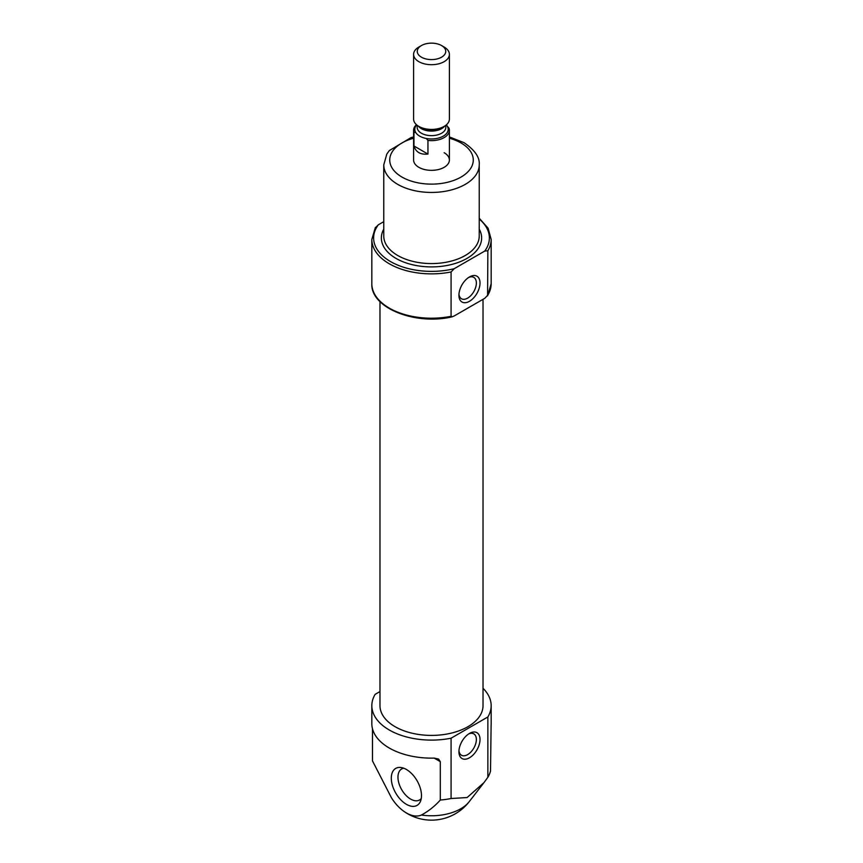 <?xml version="1.0" encoding="UTF-8"?>
<svg xmlns="http://www.w3.org/2000/svg" width="863" height="863" viewBox="0 0 863 863"><rect width="100%" height="100%" fill="white"/><g stroke="black" fill="none" stroke-linecap="round" stroke-linejoin="round"><path stroke-width="1.29" d="M458.965 294.078A12.33 7.12 120 0 0 461.478 298.749A12.33 7.12 120 0 0 473.809 291.618A12.33 7.12 120 0 0 473.809 277.379A12.33 7.12 120 0 0 468.512 277.541M483.021 688.286A59.666 34.444 180 0 1 491.166 705.664A59.666 34.444 180 0 1 487.865 716.97L451.079 738.199L451.079 798.512A59.666 34.444 0 0 1 440.303 800.044C434.758 806.247 428.447 811.242 421.371 815.039A31.909 18.425 -120 0 1 403.69 811.209A47.735 47.735 0 0 0 469.235 801.641A41.338 23.862 180 0 1 421.371 815.039M451.079 738.199A59.666 34.444 180 0 1 371.834 705.664A59.666 34.444 180 0 1 375.135 694.359L379.979 691.565M372.482 728.771L372.482 760.886L391.424 797.746A31.909 18.425 -120 0 0 403.69 811.209M440.303 800.044L440.303 761.662L438.555 759.041L434.154 758.102A59.666 34.444 180 0 1 371.834 723.69L371.834 705.664M487.865 716.97L487.865 777.283A59.666 34.444 0 0 0 490.518 771.058L491.112 725.222A59.666 34.444 180 0 0 491.166 723.69L491.166 705.664M487.865 777.283L483.981 782.622L467.11 797.541L451.079 798.512M451.079 316.3L451.079 271.964L454.208 268.695L484.736 251.079L487.865 250.734L487.584 295.847L491.166 283.754A59.666 34.444 180 0 1 487.865 295.06L484.736 298.328L454.208 315.955L452.266 316.786L451.079 316.3A59.666 34.444 180 0 1 371.834 283.754L371.834 239.429L375.416 227.336M383.765 221.672L378.264 224.855L375.135 228.123M483.021 299.321L483.021 705.664A51.521 29.752 180 0 1 431.5 735.405A51.521 29.752 180 0 1 379.979 705.664L379.979 301.597M406.397 804.327A21.348 12.319 -120 0 0 420.497 801.263A21.348 12.319 -120 0 0 417.066 780.735A21.348 12.319 -120 0 0 401.015 767.509A21.348 12.319 -120 0 0 391.554 781.49A21.348 12.319 -120 0 0 406.397 804.327M469.472 733.431L469.472 733.431A14.919 8.608 120 0 0 458.922 751.705A14.919 8.608 120 0 0 469.472 757.79A14.919 8.608 120 0 0 480.022 739.526A14.919 8.608 120 0 0 469.472 733.431L469.472 733.431M469.472 276.937L469.472 276.937A14.919 8.608 120 0 0 458.922 295.211A14.919 8.608 120 0 0 469.472 301.295A14.919 8.608 120 0 0 480.022 283.032A14.919 8.608 120 0 0 469.472 276.937L469.472 276.937M403.765 768.221A17.896 10.334 -120 0 0 401.662 768.965A17.896 10.334 -120 0 0 398.922 783.302A17.896 10.334 -120 0 0 410.615 799.084A17.896 10.334 -120 0 0 419.569 799.969A17.896 10.334 -120 0 0 421.263 798.523M458.965 750.573A12.33 7.12 120 0 0 461.478 755.244A12.33 7.12 120 0 0 473.809 748.113A12.33 7.12 120 0 0 473.809 733.874A12.33 7.12 120 0 0 468.512 734.035M444.154 152.708A17.896 10.334 180 0 1 449.396 160.011A17.896 10.334 180 0 1 431.5 170.345A17.896 10.334 180 0 1 413.604 160.011L413.604 130.291A17.896 10.334 180 0 1 416.462 124.693M446.333 124.876A16.71 9.644 180 0 1 447.368 126.3L449.04 128.242A17.896 10.334 180 0 1 449.396 130.291A17.896 10.334 180 0 1 427.951 140.421L426.268 138.479A16.71 9.644 180 0 1 415.632 132.341L413.96 132.341A17.896 10.334 180 0 1 413.604 130.291M447.368 126.3A16.71 9.644 180 0 1 443.312 136.138A16.71 9.644 180 0 1 426.268 138.479M415.632 132.341A16.71 9.644 180 0 1 416.667 124.876M427.951 140.421L427.951 154.067L413.96 145.987C415.826 152.147 420.497 154.844 427.951 154.067M413.96 132.341L413.96 145.987M418.846 47.055L421.435 45.556A14.24 8.22 180 0 1 441.565 45.556A14.24 8.22 180 0 1 441.565 57.185A14.24 8.22 180 0 1 421.435 57.185A14.24 8.22 180 0 1 421.435 45.556L418.846 47.055A17.896 10.334 180 0 0 413.604 54.358L413.604 119.094A17.896 10.334 180 0 0 418.846 126.397A17.896 10.334 180 0 0 444.154 126.397A17.896 10.334 180 0 0 449.396 119.094L449.396 54.358A17.896 10.334 180 0 1 431.5 64.693A17.896 10.334 180 0 1 413.604 54.358M441.565 45.556L444.154 47.055A17.896 10.334 180 0 1 449.396 54.358M454.208 268.695A57.875 33.42 180 0 1 390.572 261.597A57.875 33.42 180 0 1 378.264 224.855M479.235 219.062A57.875 33.42 180 0 1 484.736 251.079M479.235 229.137A50.119 28.932 180 0 1 431.5 266.904A50.119 28.932 180 0 1 383.765 229.137M479.235 218.22L488.08 228.166L491.166 239.429A59.666 34.444 180 0 1 487.865 250.734M451.079 271.964A59.666 34.444 180 0 1 371.834 239.429M440.303 761.662L434.154 758.102M449.396 138.231A41.769 24.11 180 0 1 461.036 142.967A41.769 24.11 180 0 1 457.476 178.9A41.769 24.11 180 0 1 396.052 172.762A41.769 24.11 180 0 1 413.604 138.231M479.235 164.887A47.735 27.562 180 0 1 431.5 192.449A47.735 27.562 180 0 1 383.765 164.887L383.765 236.02A47.735 27.562 180 0 0 431.5 263.571A47.735 27.562 180 0 0 479.235 236.02L479.235 164.887C479.979 157.498 474.909 150.086 464.014 142.665L449.396 136.937M444.154 126.397L442.126 127.573A15.016 8.673 180 0 1 420.874 127.573L418.846 126.397M444.639 126.106A14.315 8.263 180 0 1 431.5 131.09A14.315 8.263 180 0 1 418.361 126.106M445.815 125.286L445.815 127.368A14.315 8.263 180 0 1 431.5 135.642A14.315 8.263 180 0 1 417.185 127.368L417.185 125.286M469.235 801.641L483.334 783.442M491.166 239.429L491.166 283.754M452.266 316.786C415.524 325.653 370.486 307.918 371.834 283.754M413.604 136.937L410.971 137.638L389.299 150.583L386.775 154.153L383.765 164.887M449.396 130.291L449.396 160.011"/></g></svg>
